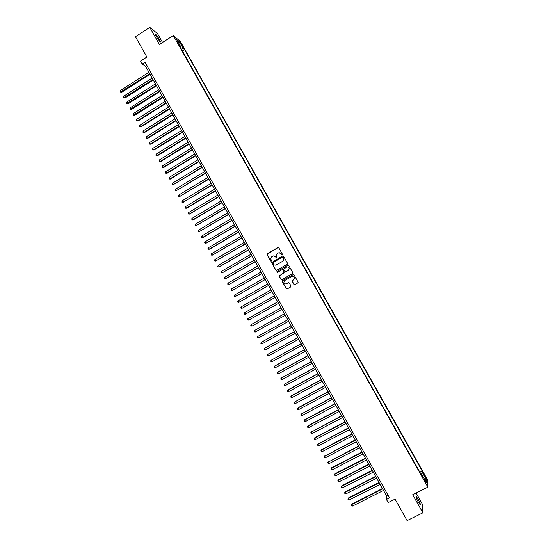 <?xml version="1.0" encoding="UTF-8"?>
<svg xmlns="http://www.w3.org/2000/svg" width="548" height="548" viewBox="0 0 548 548"><rect width="100%" height="100%" fill="white"/><g stroke="black" fill="none" stroke-linecap="round" stroke-linejoin="round"><path stroke-width="0.82" d="M282.241 254.868L282.419 254.21L278.829 247.84L277.898 247.58L267.287 253.703L267.034 254.635L270.609 260.999L271.493 260.759L270.685 258.615L271.781 256.697L272.664 256.19C273.87 255.649 274.856 255.923 275.63 257.019L276.74 258.026L276.171 255.505L277.267 253.539L278.151 253.032C279.364 252.484 280.357 252.765 281.124 253.861L282.241 254.868M418.124 499.098L416.233 496.392C415.603 496.378 416.254 498.221 418.193 501.913L420.083 504.626C420.713 504.619 420.056 502.776 418.124 499.098M159.29 39.175L155.824 34.366C155.207 34.038 155.488 34.956 156.666 37.12L160.132 41.929C160.749 42.251 160.468 41.333 159.29 39.175M424.659 475.116L423.714 473.732L425.666 477.76L424.659 475.116M293.865 284.364L294.797 284.631L297.797 282.932L298.139 282.268L294.057 274.891L293.125 274.63L282.46 280.692L282.117 281.316L286.186 288.714L287.111 288.974L290.728 286.933L290.981 285.994L289.276 282.96L288.344 282.693L286.556 283.713C285.097 284.207 284.193 283.693 283.83 282.179L284.748 280.501L291.776 276.507C293.194 276.014 294.105 276.5 294.502 277.973L293.584 279.727L292.07 281.042L293.865 284.364L294.769 284.645M162.523 42.491L157.509 33.586L149.775 27.4L135.452 36.73L146.857 57.047L140.562 61.102L142.22 64.068L145.083 62.225L389.546 497.885L386.429 499.447L388.183 502.571L395.046 499.132L407.102 520.6L422.864 512.805L422.522 504.427L416.096 493.015M149.775 27.4L159.4 44.504L173.298 35.538L427.878 487.124L412.692 494.721L422.864 512.805M287.275 264.232L287.529 263.293L283.542 256.204L282.61 255.943L271.637 262.65L275.699 270.054L276.624 270.315L287.275 264.232M288.796 265.547L292.79 272.637L292.536 273.575L281.864 279.644L280.939 279.377L279.144 276.028L283.802 272.952L284.063 272.014L282.926 270.006L282.001 269.739L277.507 272.308L276.802 271.897L277.041 271.466L287.864 265.28L288.796 265.547M180.998 44.148L183.32 47.724L182.142 45.107L180.545 42.812L180.998 44.148M173.298 35.538L180.367 41.504L427.385 479.507L427.878 487.124M419.919 472.28L422.255 471.102L184.566 49.621L183.279 48.56L181.354 49.108M422.255 471.102L422.316 472.465L426.139 479.24L426.323 482.336L422.453 475.472L422.515 476.883L179.1 45.121L180.436 46.217L176.764 39.703L179.648 42.121L183.279 48.56M142.22 64.068L145.494 66.164L386.737 496.18L386.429 499.447M146.816 65.315L145.494 66.164M388.183 495.454L386.737 496.18M182.416 50.991L184.566 49.621M180.032 46.765L180.436 46.217M422.453 475.472L421.789 475.589M420.754 473.76L422.316 472.465M178.908 43.504L179.648 42.121M426.139 479.24L424.474 479.062M282.124 254.916L281.234 253.847L279.028 252.751M273.5 255.916L275.74 257.005L276.637 258.074M278.24 247.491L267.068 254.272L271.164 261.218M282.898 255.854L271.753 262.629L275.815 270.027L276.507 270.37M283.083 257.341L282.432 257.163L273.096 262.513L273.411 264.04C274.178 265.136 275.165 265.417 276.377 264.876L282.761 261.218L283.857 259.19L283.186 257.327L282.645 257.094M275.802 265.102L276.377 264.876M283.186 257.327L283.96 259.17L282.864 261.197L276.487 264.855M282.22 269.664L283.035 269.979L284.254 272.294L279.261 276L281.049 279.343L281.795 279.672M288.097 265.198L277.151 271.438L276.911 271.863L277.452 272.335M288.296 270.397L289.214 268.664C288.83 267.177 287.919 266.684 286.488 267.184L283.672 269.226L284.892 271.541L285.816 271.808L288.399 270.37L289.31 268.643C289.049 267.369 288.282 266.814 287.008 266.986M288.399 270.37L285.926 271.774M292.146 276.35C293.468 276.082 294.29 276.61 294.598 277.939L293.68 279.692L292.166 281.008L293.961 284.33M288.495 282.631L286.659 283.672M293.303 274.562L282.562 280.651L282.22 281.282L286.289 288.666L287.09 288.988M148.912 72.254L120.423 90.482L121.807 92.215L149.994 74.192M121.807 92.215L120.444 92.037L149.72 73.706M120.444 92.037L120.423 90.482M152.166 78.063L123.649 96.256L124.458 97.702L125.026 97.976L153.248 79.994M125.026 97.976L123.663 97.804L152.981 79.515M123.663 97.804L123.649 96.256M155.427 83.878L126.876 102.031L127.684 103.476L128.246 103.743L156.502 85.796M128.246 103.743L126.889 103.579L156.242 85.33M126.889 103.579L126.876 102.031M158.694 89.694L130.109 107.812L130.917 109.258L131.472 109.511L159.763 91.598M131.472 109.511L130.123 109.36L159.509 91.146M130.123 109.36L130.109 107.812M161.955 95.516L133.335 113.6L134.144 115.046L134.698 115.286L163.023 97.407M134.698 115.286L133.349 115.142L162.777 96.969M133.349 115.142L133.335 113.6M165.222 101.339L136.575 119.389L137.384 120.834L137.925 121.067L166.284 103.223M137.925 121.067L136.582 120.923L137.384 120.834L166.044 102.798M136.582 120.923L136.575 119.389M168.496 107.168L139.809 125.184L140.617 126.629L141.158 126.848L169.544 109.038M141.158 126.848L139.815 126.711L140.617 126.629L169.311 108.627M139.815 126.711L139.809 125.184M171.771 112.998L143.049 130.979L143.857 132.431L144.391 132.637L172.812 114.861M144.391 132.637L143.049 132.506L143.857 132.431L172.586 114.457M143.049 132.506L143.049 130.979M175.045 118.841L146.289 136.781L147.097 138.233L147.624 138.425L176.079 120.69M147.624 138.425L146.289 138.308L147.097 138.233L175.86 120.3M146.289 138.308L146.289 136.781M178.319 124.677L149.536 142.583L150.344 144.035L150.864 144.22L179.354 126.52M150.864 144.22L149.529 144.11L150.344 144.035L179.141 126.143M149.529 144.11L149.536 142.583M181.6 130.527L152.776 148.392L153.591 149.844L154.104 150.022L182.628 132.356M154.104 150.022L152.776 149.912L153.591 149.844L182.416 131.986M152.776 149.912L152.776 148.392M184.881 136.37L156.029 154.207L156.838 155.659L157.345 155.824L185.902 138.192M157.345 155.824L156.022 155.721L156.838 155.659L185.704 137.836M156.022 155.721L156.029 154.207M188.163 142.227L159.276 160.023L160.091 161.482L160.591 161.633L189.176 144.035M160.591 161.633L159.269 161.537L160.091 161.482L188.985 143.692M159.269 161.537L159.276 160.023M191.451 148.083L162.53 165.845L163.345 167.304L163.838 167.441L192.458 149.878M163.838 167.441L162.516 167.352L163.345 167.304L192.273 149.549M162.516 167.352L162.53 165.845M194.739 153.947L165.784 171.675L166.599 173.127L167.085 173.257L195.739 155.728M167.085 173.257L165.77 173.175L166.599 173.127L195.561 155.413M165.77 173.175L165.784 171.675M198.027 159.811L169.037 177.504L169.853 178.956L170.339 179.073L199.027 161.585M170.339 179.073L169.024 179.004L169.853 178.956L198.856 161.276M169.024 179.004L169.037 177.504M201.321 165.681L172.298 183.333L173.113 184.792L202.315 167.441M173.593 184.895L172.284 184.834L173.113 184.792L202.144 167.147M172.284 184.834L172.298 183.333M204.616 171.558L175.559 189.17L176.374 190.636L205.603 173.305M176.846 190.725L175.538 190.663L176.374 190.636L205.445 173.024M175.538 190.663L175.559 189.17M207.918 177.436L178.826 195.013L179.641 196.479L208.891 179.175M180.107 196.554L178.806 196.506L179.641 196.479L208.74 178.901M178.806 196.506L178.826 195.013M211.213 183.313L182.094 200.863L182.909 202.322L212.186 185.046M183.368 202.39L182.066 202.349L182.909 202.322L212.042 184.786M182.066 202.349L182.094 200.863M214.521 189.204L185.361 206.712L186.628 208.233L215.48 190.923M186.628 208.233L185.334 208.192L186.176 208.172L215.343 190.677M185.334 208.192L185.361 206.712M217.823 195.095L188.628 212.562L189.45 214.028L218.782 196.801M189.889 214.076L188.601 214.042L189.45 214.028L218.652 196.568M188.601 214.042L188.628 212.562M221.132 200.986L191.903 218.419L193.156 219.919L222.084 202.685M193.156 219.919L191.869 219.899L192.725 219.885L221.961 202.459M191.869 219.899L191.903 218.419M224.44 206.884L195.177 224.283L195.999 225.749L225.386 208.569M196.431 225.776L195.143 225.755L195.999 225.749L225.269 208.363M195.143 225.755L195.177 224.283M227.749 212.788L198.458 230.153L199.273 231.619L228.694 214.467M199.698 231.626L198.417 231.619L199.273 231.619L228.578 214.268M198.417 231.619L198.088 231.03L198.458 230.153M231.064 218.693L201.733 236.024L202.972 237.49L231.996 220.358M201.733 236.024L201.369 236.9L201.698 237.483L202.555 237.49L231.893 220.173M234.38 224.605L205.021 241.894L205.836 243.367L235.311 226.262M205.021 241.894L204.651 242.771L204.979 243.353L205.836 243.367L235.208 226.084M237.702 230.523L208.302 247.778L209.528 249.224L238.62 232.167M208.302 247.778L207.932 248.641L208.261 249.23L209.124 249.244L238.531 232.003M241.024 236.441L211.59 253.656L212.412 255.128L241.935 238.072M211.59 253.656L211.213 254.525L211.542 255.108L212.412 255.128L241.853 237.921M244.346 242.367L214.878 259.546L215.7 261.019L245.251 243.983M214.878 259.546L214.501 260.403L214.83 260.992L215.7 261.019L245.175 243.846M247.669 248.292L218.166 265.438L219.378 266.849L248.573 249.902M218.166 265.438L217.789 266.294L218.118 266.883L218.995 266.91L248.504 249.778M250.998 254.224L221.461 271.329L222.289 272.808L251.895 255.82M221.461 271.329L221.077 272.185L221.413 272.774L222.289 272.808L251.833 255.711M254.327 260.163L224.755 277.233L225.954 278.624L255.217 261.745M224.755 277.233L224.372 278.076L224.701 278.665L225.584 278.706L255.163 261.649M257.663 266.102L228.057 283.131L228.879 284.611L258.546 267.677M228.057 283.131L227.667 283.98L227.995 284.57L228.879 284.611L258.498 267.588M260.999 272.048L231.359 289.043L232.181 290.522L261.876 273.61M231.359 289.043L230.968 289.878L231.297 290.474L232.181 290.522L261.834 273.534M264.335 278L234.66 294.954L235.489 296.434L265.205 279.549M234.66 294.954L234.27 295.79L234.599 296.379L235.489 296.434L265.17 279.487M267.677 283.953L237.962 300.873L238.791 302.352L239.14 302.215L268.541 285.494M237.962 300.873L237.572 301.701L237.901 302.291L238.791 302.352L268.513 285.44M271.02 289.913L241.271 306.791L242.1 308.271L271.877 291.44M241.271 306.791L240.873 307.613L241.202 308.209L242.1 308.271L271.856 291.399M274.363 295.872L244.579 312.716L245.408 314.196L275.212 297.386M244.579 312.716L244.182 313.538L244.511 314.127L245.408 314.196L275.199 297.365M277.706 301.838L247.895 318.641L248.724 320.128L278.555 303.345M247.895 318.641L247.491 319.463L247.819 320.053L248.724 320.128L278.548 303.332M252.361 325.882L281.898 309.298L252.361 325.882M281.056 307.805L251.21 324.574L252.039 326.06L251.135 325.985L250.806 325.389L251.21 324.574M284.405 313.771L254.525 330.513L255.354 331.999L285.248 315.278M284.412 313.785L254.525 330.513L254.114 331.321L254.45 331.917L255.354 331.999M287.755 319.737L258.156 336.253L257.848 336.451L258.677 337.938L288.604 321.258M287.762 319.758L257.848 336.451L257.437 337.26L257.766 337.849L258.677 337.938M291.104 325.711L261.471 342.185L261.17 342.397L261.999 343.884L291.961 327.238M291.118 325.745L261.17 342.397L260.752 343.199L261.088 343.795L261.999 343.884M294.454 331.684L264.787 348.124L264.492 348.35L265.321 349.836L295.317 333.225M294.481 331.732L264.492 348.35L264.074 349.144L264.403 349.74L265.321 349.836M297.811 337.664L267.814 354.303L268.65 355.789L298.681 339.219M297.838 337.719L267.814 354.303L267.397 355.09L267.732 355.686L268.65 355.789M301.167 343.644L271.144 360.255L271.979 361.749L302.044 345.219M301.208 343.719L271.144 360.255L270.726 361.05L271.055 361.646L271.979 361.749M304.524 349.631L274.754 365.961L275.308 367.715L305.414 351.22M304.572 349.72L274.48 366.222L274.055 367.002L274.384 367.598L275.308 367.715M307.887 355.625L278.083 371.914L277.809 372.188L278.644 373.681L308.784 357.221M307.942 355.721L277.809 372.188L277.384 372.969L277.713 373.565L278.644 373.681M311.25 361.618L281.145 378.154L281.98 379.648L312.155 363.235M311.312 361.728L281.145 378.154L280.713 378.935L281.049 379.531L281.98 379.648M314.614 367.619L284.481 384.134L285.316 385.628L315.525 369.249M314.682 367.742L284.481 384.134L284.049 384.901L284.385 385.497L285.316 385.628M317.984 373.626L288.077 389.799L288.659 391.608L318.902 375.264M318.059 373.757L287.823 390.108L287.385 390.875L287.721 391.478L288.659 391.608M321.354 379.634L291.413 395.772L292.002 397.588L322.286 381.285M321.436 379.785L291.166 396.094L290.728 396.855L291.063 397.458L292.002 397.588M324.731 385.648L294.509 402.081L295.351 403.581L325.663 387.313M324.82 385.806L294.509 402.081L294.071 402.842L294.406 403.438L295.351 403.581M328.101 391.662L298.091 407.726L298.694 409.568L329.047 393.348M328.204 391.834L297.859 408.075L297.413 408.829L297.749 409.425L298.694 409.568M331.485 397.684L301.208 414.069L302.044 415.569L332.431 399.382M331.588 397.869L301.208 414.069L300.763 414.815L301.099 415.418L302.044 415.569M334.862 403.712L304.777 419.7L305.4 421.57L335.821 405.417M334.972 403.91L304.558 420.069L304.113 420.816L304.777 419.7M305.4 421.57L304.448 421.412L304.113 420.816M338.246 409.74L308.127 425.686L308.757 427.577L339.212 411.466M338.363 409.952L307.914 426.07L307.462 426.817L308.127 425.686M308.757 427.577L307.798 427.413L307.462 426.817M341.63 415.774L311.271 432.077L312.113 433.584L342.603 417.514M341.76 416L311.271 432.077L310.819 432.817L311.476 431.687M312.113 433.584L311.154 433.42L310.819 432.817M345.021 421.816L314.826 437.688L315.47 439.599L346 423.563M345.151 422.049L314.634 438.092L314.175 438.825L314.826 437.688M315.47 439.599L314.511 439.428L314.175 438.825M348.412 427.858L317.991 444.113L318.833 445.613L349.398 429.618M348.549 428.104L317.991 444.113L317.532 444.839L318.183 443.688M318.833 445.613L317.867 445.442L317.532 444.839M351.802 433.906L321.539 449.703L322.197 451.641L352.802 435.681M351.946 434.167L321.354 450.134L320.895 450.853L321.539 449.703M322.197 451.641L320.895 450.853M355.2 439.955L324.724 456.155L325.567 457.662L356.2 441.75M355.351 440.229L324.724 456.155L324.258 456.874L324.902 455.71M325.567 457.662L324.594 457.477L324.258 456.874M358.598 446.01L328.094 462.19L328.937 463.697L359.604 447.819M358.755 446.298L328.094 462.19L327.622 462.902L328.259 461.731M328.937 463.697L327.622 462.902M361.995 452.073L331.629 467.752L332.307 469.732L363.016 453.895M362.166 452.374L331.465 468.225L330.992 468.93L331.629 467.752M332.307 469.732L330.992 468.93M365.4 458.135L334.992 473.78L334.835 474.26L335.684 475.774L366.427 459.971M365.571 458.45L334.835 474.26L334.362 474.965L334.992 473.78M335.684 475.774L334.362 474.965M368.804 464.204L338.363 479.808L338.212 480.301L339.061 481.815L369.838 466.053M368.982 464.533L338.212 480.301L337.739 481.007L338.363 479.808M339.061 481.815L337.739 481.007M372.208 470.28L341.733 485.843L342.438 487.864L373.257 472.143M372.4 470.616L341.589 486.35L341.109 487.049L341.733 485.843M342.438 487.864L341.109 487.049M375.62 476.356L345.11 491.885L345.815 493.912L376.668 478.233M375.818 476.712L344.973 492.399L344.493 493.097L345.11 491.885M345.815 493.912L344.493 493.097M379.031 482.439L348.487 497.927L349.199 499.975L380.093 484.329M379.237 482.802L348.357 498.454L347.87 499.146L348.487 497.927M349.199 499.975L347.87 499.146M382.442 488.521L351.864 503.975L352.59 506.03L383.511 490.426M382.655 488.905L351.741 504.516L351.254 505.201L351.864 503.975M352.59 506.03L351.254 505.201M181.696 45.395L182.142 45.107M182.463 46.642L182.868 46.388"/></g></svg>
